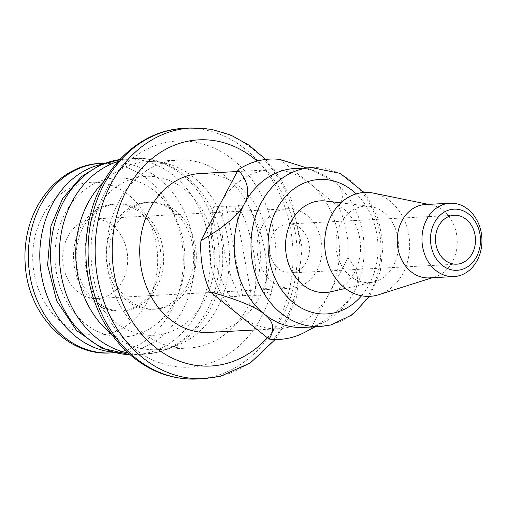 <?xml version="1.0" encoding="UTF-8"?>
<svg xmlns="http://www.w3.org/2000/svg" width="507" height="507" viewBox="0 0 507 507"><rect width="100%" height="100%" fill="white"/><g stroke="black" fill="none" stroke-linecap="round" stroke-linejoin="round"><path stroke-width="0.38" stroke-dasharray="2.54 1.9" d="M288.629 327.243A79.574 64.947 -93 0 1 278.647 328.732A79.574 64.947 -93 0 1 239.627 315.487A79.574 64.947 -93 0 1 219.588 205.208A79.574 64.947 -93 0 1 270.269 169.801A79.574 64.947 -93 0 1 309.289 183.046A79.574 64.947 -93 0 1 329.328 293.325A79.574 64.947 -93 0 1 288.629 327.243M200.506 173.476A79.574 64.947 -93 0 1 269.033 243.366A79.574 64.947 -93 0 1 218.866 330.925A79.574 64.947 -93 0 1 208.884 332.408M279.877 159.426L338.701 206.66A90.29 73.686 -93 0 1 347.998 257.829L310.658 328.821C334.386 314.955 348.848 302.692 354.057 292.019C360.097 281.309 358.075 269.908 347.998 257.829M338.701 206.66C344.855 197.141 343.29 188.832 334.012 181.74A79.574 64.947 -93 0 1 354.057 292.019A79.574 64.947 -93 0 1 326.001 321.102A79.574 64.947 -93 0 1 313.358 325.944A79.574 64.947 -93 0 1 303.37 327.427M294.998 168.495A79.574 64.947 -93 0 1 318.168 172.405A79.574 64.947 -93 0 1 334.012 181.74L312.014 169.946L306.627 167.88M310.658 328.821A90.29 73.686 -93 0 1 304.884 332.25M200.265 346.287A94.112 76.811 -93 0 1 188.452 348.043A94.112 76.811 -93 0 1 106.8 258.101A94.112 76.811 -93 0 1 178.546 160.073A94.112 76.811 -93 0 1 259.59 242.739A94.112 76.811 -93 0 1 200.265 346.287M103.32 182.209A94.112 76.811 -93 0 1 147.638 161.701A94.112 76.811 -93 0 1 228.682 244.368A94.112 76.811 -93 0 1 169.357 347.916A94.112 76.811 -93 0 1 157.55 349.672A94.112 76.811 -93 0 1 111.318 333.942M162.132 308.174A53.558 43.716 -93 0 1 155.415 309.175A53.558 43.716 -93 0 1 108.942 257.987A53.558 43.716 -93 0 1 149.774 202.198A53.558 43.716 -93 0 1 195.898 249.241A53.558 43.716 -93 0 1 162.132 308.174M159.483 308.313A53.558 43.716 -93 0 1 152.765 309.314A53.558 43.716 -93 0 1 106.293 258.126A53.558 43.716 -93 0 1 147.125 202.344A53.558 43.716 -93 0 1 193.249 249.381A53.558 43.716 -93 0 1 159.483 308.313M129.456 309.897A53.558 43.716 -93 0 1 122.738 310.899A53.558 43.716 -93 0 1 76.265 259.711A53.558 43.716 -93 0 1 117.104 203.922A53.558 43.716 -93 0 1 163.222 250.965A53.558 43.716 -93 0 1 129.456 309.897M126.807 310.037A53.558 43.716 -93 0 1 120.089 311.038A53.558 43.716 -93 0 1 73.616 259.85A53.558 43.716 -93 0 1 114.449 204.061A53.558 43.716 -93 0 1 160.573 251.104A53.558 43.716 -93 0 1 126.807 310.037M102.42 164.103A94.879 77.432 -93 0 1 112.275 162.804A94.879 77.432 -93 0 1 193.978 246.136A94.879 77.432 -93 0 1 134.165 350.527A94.879 77.432 -93 0 1 122.263 352.295A94.879 77.432 -93 0 1 112.326 352.042M102.281 297.704A39.787 32.473 87 0 0 127.358 253.925A39.787 32.473 87 0 0 93.098 218.98A39.787 32.473 87 0 0 62.767 260.421A39.787 32.473 87 0 0 97.287 298.446A39.787 32.473 87 0 0 102.281 297.704M296.557 287.463A39.787 32.473 87 0 0 321.641 243.69A39.787 32.473 87 0 0 287.374 208.738A39.787 32.473 87 0 0 257.043 250.185A39.787 32.473 87 0 0 291.563 288.204A39.787 32.473 87 0 0 296.557 287.463M293.832 272.468A24.488 19.982 87 0 0 309.264 245.527A24.488 19.982 87 0 0 288.185 224.024A24.488 19.982 87 0 0 269.515 249.526A24.488 19.982 87 0 0 290.758 272.924A24.488 19.982 87 0 0 293.832 272.468M429.163 277.893A36.726 29.976 87 0 0 433.77 277.202A36.726 29.976 87 0 0 435.342 276.765A36.726 29.976 87 0 0 457.162 239.634A36.726 29.976 87 0 0 431.558 205.012A36.726 29.976 87 0 0 425.297 204.536M378.666 294.738A52.031 42.461 87 0 0 409.586 242.143A52.031 42.461 87 0 0 373.31 193.091M373.995 281.867A38.259 31.225 87 0 0 398.35 242.473A38.259 31.225 87 0 0 369.59 206.324A38.259 31.225 87 0 0 336.002 246.022A38.259 31.225 87 0 0 373.577 281.968A38.259 31.225 87 0 0 373.995 281.867M330.703 291.81A45.909 37.467 87 0 0 331.204 291.696A45.909 37.467 87 0 0 360.426 244.418A45.909 37.467 87 0 0 325.919 201.038M230.121 296.728L239.634 296.227A92.819 52.994 -103.9 0 1 223.283 206.248L213.77 206.748A78.23 44.66 -103.9 0 0 230.121 296.728M264.096 294.903A77.977 44.515 -103.9 0 0 247.739 204.961L238.201 205.462A93.415 53.33 -103.9 0 1 254.552 295.404L264.103 294.935M242.58 295.676L226.376 206.482L235.077 206.026L251.282 295.22L242.58 295.676M270.199 294.744A4.519 2.579 -103.9 0 0 271.251 287.982A4.519 2.579 -103.9 0 0 266.733 288.217A4.519 2.579 -103.9 0 0 270.199 294.744M267.398 337.782A113.245 92.42 87 0 0 257.138 161.106M191.038 128.005A125.483 102.414 -93 0 1 299.079 238.22A125.483 102.414 -93 0 1 219.981 376.283A125.483 102.414 -93 0 1 204.213 378.628M197.172 378.995A125.483 102.414 87 0 0 212.915 376.657A125.483 102.414 87 0 0 292.019 238.588A125.483 102.414 87 0 0 183.965 128.372M203.668 365.034A113.245 92.42 -93 0 1 95.253 217.883A113.245 92.42 -93 0 1 251.586 179.256A113.245 92.42 -93 0 1 203.668 365.034M164.116 333.809A79.574 64.947 87 0 0 197.787 203.263A79.574 64.947 87 0 0 87.933 230.406A79.574 64.947 87 0 0 164.116 333.809M118.011 161.499A97.94 79.935 -93 0 1 134.203 158.583A97.94 79.935 -93 0 1 218.53 244.608A97.94 79.935 -93 0 1 156.79 352.359A97.94 79.935 -93 0 1 144.489 354.19A97.94 79.935 -93 0 1 128.106 352.992M130.033 354.71A97.94 79.935 87 0 0 135.673 354.653A97.94 79.935 87 0 0 147.962 352.828A97.94 79.935 87 0 0 209.695 245.071A97.94 79.935 87 0 0 125.362 159.046A97.94 79.935 87 0 0 119.747 159.585M134.089 335.393A79.574 64.947 -93 0 1 57.906 231.991A79.574 64.947 -93 0 1 167.766 204.847A79.574 64.947 -93 0 1 134.089 335.393M110.786 352.904A94.879 77.432 87 0 0 122.688 351.129A94.879 77.432 87 0 0 182.495 246.738A94.879 77.432 87 0 0 100.798 163.406M108.821 333.695A76.513 62.45 -93 0 1 35.566 234.272A76.513 62.45 -93 0 1 141.2 208.174A76.513 62.45 -93 0 1 108.821 333.695M361.529 295.765A67.336 54.952 87 0 0 356.161 193.87M311.78 167.614A79.574 64.947 -93 0 1 380.301 237.51A79.574 64.947 -93 0 1 330.133 325.057A79.574 64.947 -93 0 1 320.139 326.546M270.269 169.801L237.295 171.537M278.647 328.732L257.512 329.848M265.662 159.452L280.168 177.932L291.335 199.397L302.153 247.79L296.494 297.064L287.64 319.594L275.155 339.506M178.546 160.073L147.638 161.701M188.452 348.043L157.55 349.672M149.774 202.198L147.125 202.344M155.415 309.175L152.765 309.314M130.058 354.729L144.501 354.19L157.924 352.194C196.989 343.29 224.95 299.288 222.63 254.039C222.041 201.786 180.397 154.99 134.19 158.583L119.772 159.559M117.104 203.922L114.449 204.061M122.738 310.899L120.089 311.038M112.275 162.804L104.822 163.197M122.263 352.295L114.81 352.688M287.374 208.738L93.098 218.98M291.563 288.204L97.287 298.446M454.202 215.272L288.185 224.024M456.775 264.172L290.758 272.924M431.558 205.012L428.44 204.372M435.342 276.765L432.306 277.722M369.59 206.324L340.875 202.851M373.577 281.968L345.387 288.439M364.058 192.445L367.461 196.957L378.659 219.62L383.14 245.204L380.288 271.651L369.54 296.354M318.168 172.405L312.014 169.946M326.001 321.102L315.202 326.806"/><path stroke-width="0.76" d="M257.512 329.848L208.884 332.408A79.574 64.947 -93 0 1 139.843 256.358A79.574 64.947 -93 0 1 200.506 173.476L237.295 171.537M315.202 326.806L304.884 332.25A90.29 73.686 -93 0 1 290.536 337.744A90.29 73.686 -93 0 1 269.046 339.107L210.215 291.867A90.29 73.686 -93 0 1 200.918 240.705L238.258 169.706A90.29 73.686 -93 0 1 279.877 159.426L306.627 167.88M111.318 333.942A94.112 76.811 -93 0 1 103.32 182.209M112.326 352.042A94.879 77.432 -93 0 1 39.945 261.625A94.879 77.432 -93 0 1 102.42 164.103M459.849 263.716A24.488 19.982 87 0 0 475.287 236.775A24.488 19.982 87 0 0 454.202 215.272A24.488 19.982 87 0 0 435.532 240.774A24.488 19.982 87 0 0 456.775 264.172A24.488 19.982 87 0 0 459.849 263.716M460.939 269.718A30.604 24.976 87 0 0 473.893 219.506A30.604 24.976 87 0 0 431.641 229.95A30.604 24.976 87 0 0 460.939 269.718M458.499 275.903A36.726 29.976 -93 0 1 453.892 276.588A36.726 29.976 -93 0 1 422.027 241.49A36.726 29.976 -93 0 1 450.026 203.231A36.726 29.976 -93 0 1 481.65 235.489A36.726 29.976 -93 0 1 458.499 275.903M450.026 203.231L425.297 204.536A36.726 29.976 87 0 0 397.298 242.79A36.726 29.976 87 0 0 429.163 277.893L453.892 276.588M428.44 204.372L373.31 193.091A52.031 42.461 87 0 0 324.721 245.211A52.031 42.461 87 0 0 376.448 295.366A52.031 42.461 87 0 0 378.666 294.738L432.306 277.722M340.875 202.851L325.919 201.038A45.909 37.467 87 0 0 285.612 248.677A45.909 37.467 87 0 0 330.703 291.81L345.387 288.439M311.78 167.614A79.574 64.947 -93 0 0 251.104 250.483A79.574 64.947 -93 0 0 320.139 326.546L303.37 327.427A79.574 64.947 -93 0 1 264.356 314.182A79.574 64.947 -93 0 1 244.317 203.903A79.574 64.947 -93 0 1 294.998 168.495L311.773 167.614L340.222 173.381L364.058 192.445M238.258 169.706C248.335 181.791 250.357 193.192 244.317 203.903C239.108 214.569 224.645 226.838 200.918 240.705M210.215 291.867C237.872 299.612 255.915 307.046 264.356 314.182C273.634 321.273 275.193 329.582 269.046 339.107M257.138 161.106A113.245 92.42 87 0 0 113.898 229.012A113.245 92.42 87 0 0 224.861 363.912A113.245 92.42 87 0 0 267.398 337.782M275.155 339.506L250.464 362.854L220.735 376.169L204.232 378.628A125.483 102.414 -93 0 1 95.36 258.684A125.483 102.414 -93 0 1 191.038 128.005M265.662 159.452L249.267 145.332L230.9 135.128L211.235 129.272L191.025 128.005L183.965 128.372A125.483 102.414 87 0 0 88.294 259.077A125.483 102.414 87 0 0 197.172 378.995L204.232 378.628M128.106 352.992A97.94 79.935 -93 0 1 59.528 260.592A97.94 79.935 -93 0 1 118.011 161.499M119.747 159.585A97.94 79.935 87 0 0 50.694 261.061A97.94 79.935 87 0 0 130.033 354.71M104.822 163.197L100.798 163.406A94.879 77.432 87 0 0 28.462 262.227A94.879 77.432 87 0 0 110.786 352.904L114.81 352.688M356.161 193.87A67.336 54.952 87 0 0 269.28 231.04A67.336 54.952 87 0 0 335.019 312.686A67.336 54.952 87 0 0 361.529 295.765M183.965 128.372C141.314 129.995 102.775 165.776 90.734 213.409C86.38 229.918 84.929 246.852 86.393 264.204C89.783 298.889 102.756 327.604 125.311 350.356C146.327 370.427 170.276 379.971 197.172 378.995M119.772 159.559L99.594 165.295L81.45 176.651L62.684 198.471L50.934 226.04L47.588 265.079L56.714 300.968L76.646 330.57L101.476 348.075L130.058 354.729M100.798 163.406C71.202 163.926 39.229 188.363 28.582 228.346C25.337 240.641 24.26 253.24 25.35 266.131C28.652 315.468 68.629 356.326 110.786 352.904M320.151 326.546L330.894 324.949L352.479 314.682L369.54 296.354"/></g></svg>
